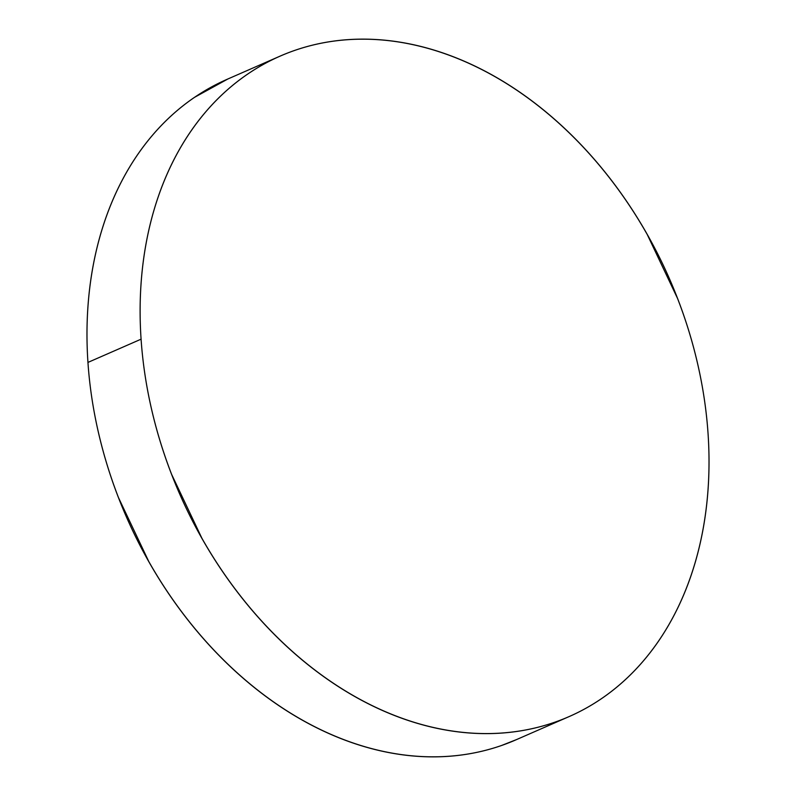<?xml version="1.0" encoding="UTF-8"?>
<svg xmlns="http://www.w3.org/2000/svg" width="796" height="796" viewBox="0 0 796 796"><rect width="100%" height="100%" fill="white"/><g stroke="black" fill="none" stroke-linecap="round" stroke-linejoin="round"><path stroke-width="1.19" d="M279.048 56.586L226.94 79.391A360.459 267.456 66.4 0 0 87.948 362.419L141.081 339.176A360.459 267.456 -113.6 0 1 280.073 56.148A360.459 267.456 -113.6 0 1 708.052 433.581A360.459 267.456 -113.6 0 1 569.06 716.609A360.459 267.456 -113.6 0 1 141.081 339.176L87.948 362.419A360.459 267.456 66.4 0 0 515.927 739.852L568.125 717.017M141.081 339.176C142.623 361.762 145.957 384.428 151.101 407.184C156.245 429.94 163.09 452.347 171.628 474.396L201.886 538.235C213.507 558.732 226.442 578.065 240.691 596.224C254.939 614.393 270.232 631.029 286.57 646.153C302.898 661.277 319.962 674.6 337.743 686.102C355.533 697.614 373.702 707.087 392.259 714.529C410.816 721.982 429.402 727.255 448.019 730.35C466.635 733.454 484.913 734.32 502.873 732.947C520.833 731.584 538.106 728.012 554.722 722.231C571.329 716.45 586.941 708.579 601.567 698.609C616.184 688.63 629.537 676.759 641.606 662.978C653.675 649.198 664.242 633.785 673.307 616.721C682.371 599.667 689.754 581.299 695.455 561.618C701.147 541.937 705.067 521.32 707.186 499.779C709.306 478.227 709.594 456.168 708.052 433.581C706.52 410.995 703.176 388.319 698.032 365.563C692.888 342.807 686.053 320.4 677.505 298.351L647.247 234.521C635.626 214.015 622.691 194.682 608.442 176.523C594.194 158.364 578.901 141.718 562.563 126.594C546.235 111.47 529.171 98.157 511.39 86.645C493.6 75.142 475.431 65.66 456.874 58.217C438.317 50.775 419.731 45.501 401.114 42.397C382.508 39.303 364.22 38.437 346.26 39.8C328.31 41.163 311.027 44.735 294.421 50.516C277.804 56.297 262.192 64.177 247.576 74.147C232.949 84.117 219.606 95.988 207.527 109.768C195.458 123.549 184.891 138.972 175.826 156.026C166.762 173.08 159.389 191.448 153.688 211.129C147.986 230.81 144.076 251.427 141.947 272.978C139.827 294.52 139.539 316.589 141.081 339.176M227.875 78.983L194.433 97.391C179.816 107.37 166.464 119.241 154.394 133.022C142.325 146.802 131.758 162.215 122.693 179.279C113.629 196.333 106.246 214.701 100.545 234.382C94.853 254.063 90.933 274.68 88.814 296.221C86.694 317.773 86.406 339.832 87.948 362.419C89.48 385.005 92.824 407.681 97.968 430.437C103.112 453.193 109.948 475.6 118.495 497.649L148.752 561.478C160.374 581.985 173.309 601.318 187.558 619.477C201.806 637.636 217.099 654.282 233.437 669.406C249.765 684.53 266.829 697.843 284.61 709.355C302.4 720.858 320.569 730.34 339.126 737.783C357.683 745.225 376.269 750.499 394.886 753.603C413.492 756.697 431.78 757.563 449.74 756.2C467.69 754.837 484.973 751.265 501.579 745.484L516.952 739.414"/></g></svg>
